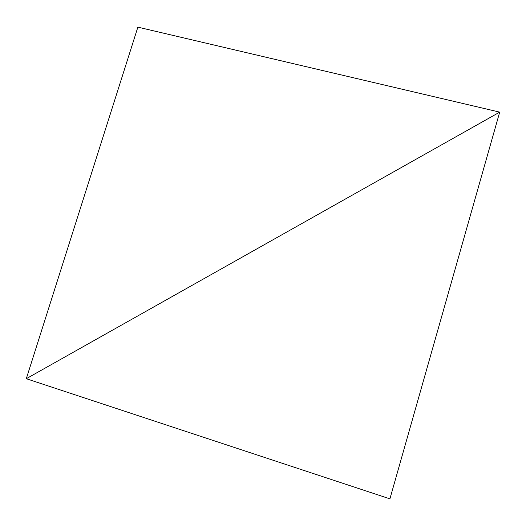 <?xml version="1.0" encoding="UTF-8"?>
<svg xmlns="http://www.w3.org/2000/svg" width="526" height="526" viewBox="0 0 526 526"><rect width="100%" height="100%" fill="white"/><g stroke="black" fill="none" stroke-linecap="round" stroke-linejoin="round"><path stroke-width="0.79" d="M499.7 112.13L389.911 498.852L26.3 378.707L389.911 498.852L499.7 112.13L26.3 378.707L499.7 112.13L26.3 378.707L499.7 112.13L137.871 27.148L26.3 378.707L137.871 27.148L499.7 112.13"/></g></svg>
